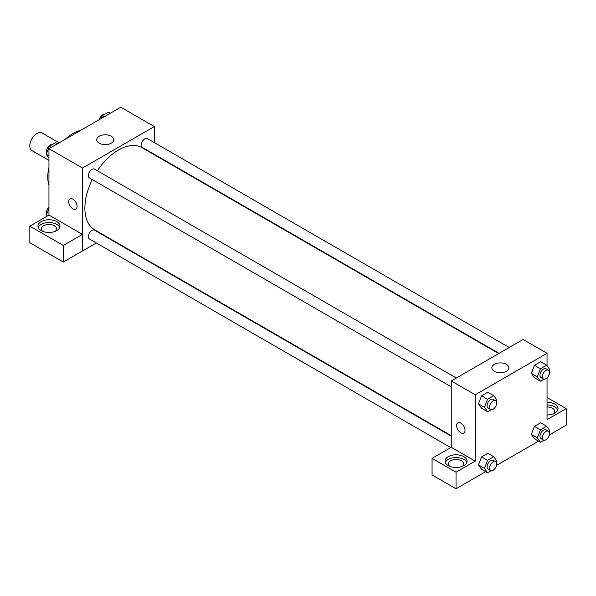 <?xml version="1.0" encoding="UTF-8"?>
<svg xmlns="http://www.w3.org/2000/svg" width="596" height="596" viewBox="0 0 596 596"><rect width="100%" height="100%" fill="white"/><g stroke="black" fill="none" stroke-linecap="round" stroke-linejoin="round"><path stroke-width="0.89" d="M59.116 142.824L42.063 132.975A10.162 5.863 120 0 0 34.233 135.694A10.162 5.863 120 0 0 29.8 145.923A10.162 5.863 120 0 0 31.901 150.572L48.954 160.421M48.954 185.192A35.559 20.532 -60 0 1 48.954 167.483M65.24 139.285A35.559 20.532 -60 0 1 80.572 130.435M48.954 215.089L48.954 148.687L120.794 107.213L154.319 126.568L154.319 142.6M154.319 154.327L154.319 154.774M99.227 136.231A8.493 4.902 180 0 1 108.479 135.165A8.493 4.902 180 0 1 113.724 139.702A8.493 4.902 180 0 1 105.231 144.605A8.493 4.902 180 0 1 96.738 139.702A8.493 4.902 180 0 1 99.227 136.231M96.366 242.974L82.479 250.998L82.479 168.042L48.954 148.687M82.479 168.042L154.319 126.568M69.941 198.855A5.923 3.42 -120 0 0 69.032 203.601A5.923 3.42 -120 0 0 72.906 208.823A5.923 3.42 60 0 1 69.032 203.601A5.923 3.42 60 0 1 69.941 198.855A5.923 3.42 60 0 1 75.863 202.275A5.923 3.42 60 0 1 75.863 209.121A5.923 3.42 60 0 1 72.906 208.823A5.923 3.42 -120 0 0 75.871 209.121M82.442 234.384L48.999 215.074L29.837 226.13L63.288 245.44L82.442 234.384L82.479 250.998M41.176 221.615A11.004 6.355 180 0 1 53.171 220.237A11.004 6.355 180 0 1 59.965 226.107A11.004 6.355 180 0 1 48.954 232.462A11.004 6.355 180 0 1 37.95 226.107A11.004 6.355 180 0 1 41.176 221.615M59.697 227.493A11.004 6.355 0 0 0 52.031 222.77A11.004 6.355 0 0 0 41.176 224.379A11.004 6.355 0 0 0 38.211 227.493M42.592 231.293A7.621 4.396 180 0 1 41.34 228.871A7.621 4.396 180 0 1 46.041 224.811A7.621 4.396 180 0 1 54.348 225.765A7.621 4.396 180 0 1 56.575 228.871A7.621 4.396 180 0 1 55.324 231.293M63.288 245.44L63.288 262.031L82.442 250.976M29.837 226.13L29.837 242.721L63.288 262.031M106.907 236.888L106.528 237.111M456.335 378.02L94.503 169.115A5.081 2.935 120 0 0 89.422 172.05A5.081 2.935 120 0 0 89.422 177.913L451.254 386.819M451.254 436.138L94.503 230.168A5.081 2.935 120 0 0 90.592 231.531A5.081 2.935 120 0 0 88.372 236.642A5.081 2.935 120 0 0 89.422 238.966L450.74 447.574M509.207 347.49L147.376 138.592A5.081 2.935 120 0 0 143.465 139.948A5.081 2.935 120 0 0 141.245 145.066A5.081 2.935 120 0 0 142.302 147.391L499.053 353.361M498.666 353.577L142.109 147.719A47.412 27.371 120 0 0 97.371 170.769M92.291 179.567A47.412 27.371 120 0 0 84.878 208.138A47.412 27.371 120 0 0 94.697 229.84L451.254 435.698M451.254 447.313L432.063 458.354L456.044 472.203L475.206 461.14L451.254 447.313L451.254 380.948L523.094 339.474L547.046 353.301L547.046 365.713M432.063 458.354L432.063 474.945L456.044 488.787L485.673 471.689M496.483 465.446L538.546 441.159M549.363 434.916L566.2 425.194L566.2 408.603L547.046 419.666L547.046 377.879M547.046 406.971A7.621 4.396 180 0 1 552.432 408.26A7.621 4.396 180 0 1 554.66 411.367A7.621 4.396 180 0 1 553.408 413.788M557.789 409.988A11.004 6.355 0 0 0 547.046 405.012M547.046 402.248A11.004 6.355 180 0 1 558.05 408.603A11.004 6.355 180 0 1 547.046 414.958M449.682 466.325A7.621 4.396 180 0 1 448.43 463.904A7.621 4.396 180 0 1 456.044 459.509A7.621 4.396 180 0 1 463.666 463.904A7.621 4.396 180 0 1 462.414 466.325M466.787 462.518A11.004 6.355 0 0 0 459.121 457.803A11.004 6.355 0 0 0 448.267 459.412A11.004 6.355 0 0 0 445.301 462.518M448.267 456.648A11.004 6.355 180 0 1 460.261 455.269A11.004 6.355 180 0 1 467.055 461.14A11.004 6.355 180 0 1 456.044 467.495A11.004 6.355 180 0 1 445.041 461.14A11.004 6.355 180 0 1 448.267 456.648M456.044 472.203L456.044 488.787M547.046 397.539L566.2 408.603M540.438 429.813L534.448 426.356L540.669 422.765L534.448 426.356L531.341 434.372L534.448 438.798L531.341 434.372L537.324 437.829L540.438 429.813L546.659 426.214L549.765 430.64L549.229 432.04M543.954 379.168L540.438 381.202L534.448 377.745L531.334 373.327L534.448 365.303L540.669 361.705L534.448 365.303L540.438 368.753L546.659 365.162L549.765 369.587L549.229 370.988M491.082 409.69L487.565 411.724L481.575 408.267L478.461 403.85M487.565 411.724L484.451 407.299L487.565 399.283L481.575 395.826L487.796 392.235L481.575 395.826L478.461 403.842L481.575 408.267M491.082 470.751L487.565 472.777L484.451 468.352L487.565 460.335L481.575 456.879L487.796 453.288L481.575 456.879L478.461 464.895L481.575 469.32L478.461 464.91M475.206 461.14L475.206 394.775L547.046 353.301M506.354 364.35A8.493 4.902 180 0 1 508.842 367.814A8.493 4.902 180 0 1 500.349 372.724A8.493 4.902 180 0 1 491.856 367.814A8.493 4.902 180 0 1 497.094 363.284A8.493 4.902 180 0 1 506.354 364.35M475.206 394.775L451.254 380.948M457.877 422.825A5.923 3.42 -120 0 0 456.968 427.57A5.923 3.42 -120 0 0 460.835 432.793A5.923 3.42 60 0 1 456.961 427.578A5.923 3.42 60 0 1 457.87 422.825A5.923 3.42 60 0 1 463.8 426.244A5.923 3.42 60 0 1 463.8 433.091A5.923 3.42 60 0 1 460.835 432.8A5.923 3.42 -120 0 0 463.8 433.091M487.565 399.283L493.786 395.692L496.893 400.117L496.349 401.518M495.604 400.691L493.212 399.313A5.081 2.935 120 0 0 489.301 400.668A5.081 2.935 120 0 0 487.081 405.779A5.081 2.935 120 0 0 488.131 408.111L490.53 409.489A5.081 2.935 120 0 0 495.611 406.554A5.081 2.935 120 0 0 495.604 400.691A5.081 2.935 120 0 0 491.693 402.054A5.081 2.935 120 0 0 489.472 407.165A5.081 2.935 120 0 0 490.53 409.489M484.451 407.299L478.461 403.842M493.786 395.692L487.796 392.235M540.438 381.202L537.324 376.776L540.438 368.753M548.484 370.168L546.085 368.782A5.081 2.935 120 0 0 542.174 370.146A5.081 2.935 120 0 0 539.954 375.257A5.081 2.935 120 0 0 541.004 377.581L543.403 378.967A5.081 2.935 120 0 0 548.484 376.031A5.081 2.935 120 0 0 548.484 370.168A5.081 2.935 120 0 0 544.565 371.524A5.081 2.935 120 0 0 542.353 376.635A5.081 2.935 120 0 0 543.403 378.967M534.448 377.745L531.341 373.32L537.324 376.776M546.659 365.162L540.669 361.705M487.565 460.335L493.786 456.745L496.893 461.17L496.349 462.57M495.604 461.744L493.212 460.365A5.081 2.935 120 0 0 489.301 461.721A5.081 2.935 120 0 0 487.081 466.832A5.081 2.935 120 0 0 488.131 469.164L490.53 470.542A5.081 2.935 120 0 0 495.611 467.614A5.081 2.935 120 0 0 495.604 461.744A5.081 2.935 120 0 0 491.693 463.107A5.081 2.935 120 0 0 489.472 468.218A5.081 2.935 120 0 0 490.53 470.542M487.565 472.777L481.575 469.32M484.451 468.352L478.461 464.895M493.786 456.745L487.796 453.288M543.954 440.22L540.438 442.254L537.324 437.829M548.484 431.221L546.085 429.835A5.081 2.935 120 0 0 542.174 431.199A5.081 2.935 120 0 0 539.954 436.309A5.081 2.935 120 0 0 541.004 438.634L543.403 440.019A5.081 2.935 120 0 0 548.484 437.084A5.081 2.935 120 0 0 548.484 431.221A5.081 2.935 120 0 0 544.565 432.577A5.081 2.935 120 0 0 542.353 437.695A5.081 2.935 120 0 0 543.403 440.019M540.438 442.254L534.448 438.798M546.659 426.214L540.669 422.765M48.954 158.171L46.235 154.297L49.341 146.281L55.562 142.69L57.454 143.778M48.954 155.869L46.235 154.297M51.234 147.368L49.341 146.281M52.046 144.716A5.081 2.935 120 0 0 48.358 146.646A5.081 2.935 120 0 0 46.466 151.399A5.081 2.935 120 0 0 46.771 152.896M101.126 118.567L102.214 115.751L108.435 112.16L110.327 113.255M104.106 116.846L102.214 115.751M104.918 114.194A5.081 2.935 120 0 0 99.517 119.498M46.89 216.288L46.235 215.35L48.954 208.324M47.375 216.005L46.235 215.35M48.954 207.065A5.081 2.935 120 0 0 46.466 212.452A5.081 2.935 120 0 0 46.771 213.949"/></g></svg>
